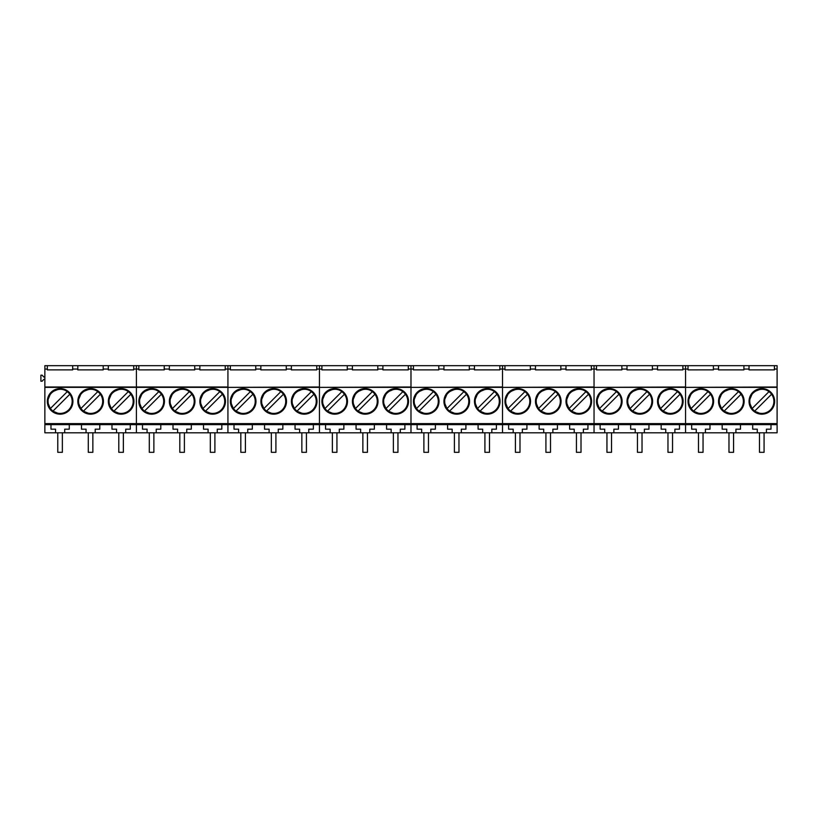 <?xml version="1.0" encoding="UTF-8"?>
<svg xmlns="http://www.w3.org/2000/svg" width="818" height="818" viewBox="0 0 818 818"><rect width="100%" height="100%" fill="white"/><g stroke="black" fill="none" stroke-linecap="round" stroke-linejoin="round"><path stroke-width="1.23" d="M72.168 401.372A12.055 12.055 0 0 0 67.25 391.658C59.878 385.667 47.597 391.894 48.068 401.372A12.055 12.055 0 0 0 65.563 412.129A12.055 12.055 0 0 0 72.168 401.372M52.996 411.086L69.837 394.245M50.399 408.499L67.25 391.658M102.679 401.372A12.055 12.055 0 0 0 97.761 391.658C90.389 385.667 78.109 391.894 78.579 401.372A12.055 12.055 0 0 0 96.074 412.129A12.055 12.055 0 0 0 102.679 401.372M83.508 411.086L100.348 394.245M80.91 408.499L97.761 391.658M133.191 401.372A12.055 12.055 0 0 0 128.273 391.658C120.9 385.667 108.62 391.894 109.091 401.372A12.055 12.055 0 0 0 126.585 412.129A12.055 12.055 0 0 0 133.191 401.372M114.009 411.086L130.86 394.245M111.422 408.499L128.273 391.658M163.702 401.372A12.055 12.055 0 0 0 158.774 391.658C151.412 385.667 139.132 391.894 139.602 401.372A12.055 12.055 0 0 0 157.097 412.129A12.055 12.055 0 0 0 163.702 401.372M144.52 411.086L161.371 394.245M141.933 408.499L158.774 391.658M194.214 401.372A12.055 12.055 0 0 0 189.285 391.658C181.923 385.667 169.633 391.894 170.113 401.372A12.055 12.055 0 0 0 187.608 412.129A12.055 12.055 0 0 0 194.214 401.372M175.032 411.086L191.872 394.245M172.445 408.499L189.285 391.658M224.725 401.372A12.055 12.055 0 0 0 219.797 391.658C212.435 385.667 200.144 391.894 200.614 401.372A12.055 12.055 0 0 0 218.12 412.129A12.055 12.055 0 0 0 224.725 401.372M205.543 411.086L222.384 394.245M202.956 408.499L219.797 391.658M255.226 401.372A12.055 12.055 0 0 0 250.308 391.658C242.936 385.667 230.656 391.894 231.126 401.372A12.055 12.055 0 0 0 248.631 412.129A12.055 12.055 0 0 0 255.226 401.372M236.054 411.086L252.895 394.245M233.467 408.499L250.308 391.658M285.738 401.372A12.055 12.055 0 0 0 280.819 391.658C273.447 385.667 261.167 391.894 261.637 401.372A12.055 12.055 0 0 0 279.132 412.129A12.055 12.055 0 0 0 285.738 401.372M266.566 411.086L283.406 394.245M263.969 408.499L280.819 391.658M316.249 401.372A12.055 12.055 0 0 0 311.331 391.658C303.959 385.667 291.678 391.894 292.149 401.372A12.055 12.055 0 0 0 309.644 412.129A12.055 12.055 0 0 0 316.249 401.372M297.067 411.086L313.918 394.245M294.48 408.499L311.331 391.658M346.76 401.372A12.055 12.055 0 0 0 341.832 391.658C334.47 385.667 322.19 391.894 322.66 401.372A12.055 12.055 0 0 0 340.155 412.129A12.055 12.055 0 0 0 346.76 401.372M327.578 411.086L344.429 394.245M324.991 408.499L341.832 391.658M377.272 401.372A12.055 12.055 0 0 0 372.343 391.658C364.981 385.667 352.691 391.894 353.171 401.372A12.055 12.055 0 0 0 370.666 412.129A12.055 12.055 0 0 0 377.272 401.372M358.09 411.086L374.941 394.245M355.503 408.499L372.343 391.658M407.783 401.372A12.055 12.055 0 0 0 402.855 391.658C395.493 385.667 383.202 391.894 383.673 401.372A12.055 12.055 0 0 0 401.178 412.129A12.055 12.055 0 0 0 407.783 401.372M388.601 411.086L405.442 394.245M386.014 408.499L402.855 391.658M438.284 401.372A12.055 12.055 0 0 0 433.366 391.658C425.994 385.667 413.714 391.894 414.184 401.372A12.055 12.055 0 0 0 431.689 412.129A12.055 12.055 0 0 0 438.284 401.372M419.113 411.086L435.953 394.245M416.526 408.499L433.366 391.658M468.796 401.372A12.055 12.055 0 0 0 463.878 391.658C456.505 385.667 444.225 391.894 444.695 401.372A12.055 12.055 0 0 0 462.19 412.129A12.055 12.055 0 0 0 468.796 401.372M449.624 411.086L466.464 394.245M447.027 408.499L463.878 391.658M499.307 401.372A12.055 12.055 0 0 0 494.389 391.658C487.017 385.667 474.737 391.894 475.207 401.372A12.055 12.055 0 0 0 492.702 412.129A12.055 12.055 0 0 0 499.307 401.372M480.125 411.086L496.976 394.245M477.538 408.499L494.389 391.658M529.819 401.372A12.055 12.055 0 0 0 524.9 391.658C517.528 385.667 505.248 391.894 505.718 401.372A12.055 12.055 0 0 0 523.213 412.129A12.055 12.055 0 0 0 529.819 401.372M510.636 411.086L527.487 394.245M508.05 408.499L524.9 391.658M560.33 401.372A12.055 12.055 0 0 0 555.402 391.658C548.04 385.667 535.749 391.894 536.23 401.372A12.055 12.055 0 0 0 553.725 412.129A12.055 12.055 0 0 0 560.33 401.372M541.148 411.086L557.999 394.245M538.561 408.499L555.402 391.658M590.841 401.372A12.055 12.055 0 0 0 585.913 391.658C578.551 385.667 566.26 391.894 566.731 401.372A12.055 12.055 0 0 0 584.236 412.129A12.055 12.055 0 0 0 590.841 401.372M571.659 411.086L588.5 394.245M569.072 408.499L585.913 391.658M621.353 401.372A12.055 12.055 0 0 0 616.424 391.658C609.052 385.667 596.772 391.894 597.242 401.372A12.055 12.055 0 0 0 614.747 412.129A12.055 12.055 0 0 0 621.353 401.372M602.171 411.086L619.011 394.245M599.584 408.499L616.424 391.658M651.854 401.372A12.055 12.055 0 0 0 646.936 391.658C639.564 385.667 627.283 391.894 627.754 401.372A12.055 12.055 0 0 0 645.249 412.129A12.055 12.055 0 0 0 651.854 401.372M632.682 411.086L649.523 394.245M630.085 408.499L646.936 391.658M682.365 401.372A12.055 12.055 0 0 0 677.447 391.658C670.075 385.667 657.795 391.894 658.265 401.372A12.055 12.055 0 0 0 675.76 412.129A12.055 12.055 0 0 0 682.365 401.372M663.183 411.086L680.034 394.245M660.596 408.499L677.447 391.658M712.877 401.372A12.055 12.055 0 0 0 707.959 391.658C700.586 385.667 688.306 391.894 688.776 401.372A12.055 12.055 0 0 0 706.271 412.129A12.055 12.055 0 0 0 712.877 401.372M693.695 411.086L710.545 394.245M691.108 408.499L707.959 391.658M743.388 401.372A12.055 12.055 0 0 0 738.46 391.658C731.098 385.667 718.807 391.894 719.288 401.372A12.055 12.055 0 0 0 736.783 412.129A12.055 12.055 0 0 0 743.388 401.372M724.206 411.086L741.057 394.245M721.619 408.499L738.46 391.658M773.9 401.372A12.055 12.055 0 0 0 768.971 391.658C761.609 385.667 749.319 391.894 749.789 401.372A12.055 12.055 0 0 0 767.294 412.129A12.055 12.055 0 0 0 773.9 401.372M754.717 411.086L771.558 394.245M752.131 408.499L768.971 391.658M777.1 423.612L777.1 432.794L685.566 432.794L685.566 387.364L777.1 387.364L777.1 423.612L44.867 423.612L44.867 365.677L47.311 365.677L47.311 369.061L44.867 369.061M777.1 424.634L130.297 424.634L130.297 429.174L125.716 429.174L125.716 432.794L136.391 432.794L136.391 387.364L227.925 387.364L227.925 432.794L227.925 387.364L319.449 387.364L319.449 432.794L319.449 387.364L410.984 387.364L410.984 432.794L410.984 387.364L502.508 387.364L502.508 432.794L502.508 387.364L594.042 387.364L594.042 432.794L594.042 387.364L685.566 387.364L685.566 432.794L136.391 432.794L136.391 387.364L44.867 387.364M121.136 388.57A12.802 12.802 0 0 0 108.334 401.372A12.802 12.802 0 0 0 121.136 414.174A12.802 12.802 0 0 0 133.947 401.372A12.802 12.802 0 0 0 121.136 388.57L112.107 392.303L108.334 401.311M90.634 388.57A12.802 12.802 0 0 0 77.833 401.372A12.802 12.802 0 0 0 90.634 414.174A12.802 12.802 0 0 0 103.436 401.372A12.802 12.802 0 0 0 90.634 388.57L81.606 392.303L77.833 401.311M60.123 388.57A12.802 12.802 0 0 0 47.321 401.372A12.802 12.802 0 0 0 60.123 414.174A12.802 12.802 0 0 0 72.925 401.372A12.802 12.802 0 0 0 60.123 388.57L51.094 392.303L47.321 401.311M125.716 432.794L44.867 432.794L44.867 423.612M130.297 424.634L44.867 424.634M138.835 369.869L164.224 369.869L138.835 369.879L138.835 365.677L136.391 365.677L136.391 386.996L44.867 386.996M108.334 401.423L112.107 410.442L121.136 414.174M77.833 401.423L81.606 410.442L90.634 414.174M47.321 401.423L51.094 410.442L60.123 414.174M44.867 379.409L43.702 379.409L42.188 381.208L40.9 381.208L40.9 375.165L42.188 375.165L43.702 376.965L44.867 376.965M55.542 432.794L55.542 429.174L50.972 429.174L50.972 424.634M72.69 369.879L47.311 369.879L72.69 369.869L72.69 369.061L77.812 369.061L77.812 369.879L103.201 369.869L103.201 369.061L108.324 369.061L108.324 369.879L133.712 369.869L133.712 369.061L136.391 369.061L136.391 386.996L227.925 386.996L227.925 369.061L225.236 369.061L225.236 369.879L199.858 369.879L199.858 369.061L194.735 369.061L194.735 369.879L169.346 369.879L169.346 369.061L164.224 369.061L164.224 369.879M47.311 369.879L47.311 369.061M133.712 369.879L108.324 369.879M103.201 369.879L77.812 369.879M138.835 369.061L136.391 369.061L136.391 365.677L72.69 365.677L72.69 369.061M47.311 365.677L72.69 365.677M86.054 432.794L86.054 429.174L81.483 429.174L81.483 424.634M69.274 424.634L69.274 429.174L64.694 429.174L64.694 432.794M99.786 424.634L99.786 429.174L95.205 429.174L95.205 432.794M116.565 432.794L116.565 429.174L111.984 429.174L111.984 424.634M133.712 365.677L133.712 369.061M108.324 365.677L108.324 369.061M103.201 365.677L103.201 369.061M77.812 365.677L77.812 369.061M212.67 388.57A12.802 12.802 0 0 0 199.868 401.372A12.802 12.802 0 0 0 212.67 414.174A12.802 12.802 0 0 0 225.471 401.372A12.802 12.802 0 0 0 212.67 388.57L203.641 392.303L199.868 401.311M182.158 388.57A12.802 12.802 0 0 0 169.357 401.372A12.802 12.802 0 0 0 182.158 414.174A12.802 12.802 0 0 0 194.96 401.372A12.802 12.802 0 0 0 182.158 388.57L173.13 392.303L169.357 401.311M151.647 388.57A12.802 12.802 0 0 0 138.845 401.372A12.802 12.802 0 0 0 151.647 414.174A12.802 12.802 0 0 0 164.449 401.372A12.802 12.802 0 0 0 151.647 388.57L142.618 392.303L138.845 401.311M230.369 369.061L230.369 365.677L227.925 365.677L227.925 387.364L319.449 386.996L319.449 369.061L316.771 369.061L316.771 369.879L291.382 369.879L291.382 369.061L286.259 369.061L286.259 369.879L260.87 369.879L260.87 369.061L255.748 369.061L255.748 369.879L230.369 369.879L230.369 369.061L227.925 369.061L227.925 365.677L225.236 365.677L225.236 369.061M199.868 401.423L203.641 410.442L212.67 414.174M169.357 401.423L173.13 410.442L182.158 414.174M138.845 401.423L142.618 410.442L151.647 414.174M147.076 432.794L147.076 429.174L142.496 429.174L142.496 424.634M225.236 365.677L164.224 365.677L164.224 369.061M138.835 365.677L164.224 365.677M177.588 432.794L177.588 429.174L173.007 429.174L173.007 424.634M160.798 424.634L160.798 429.174L156.228 429.174L156.228 432.794M191.31 424.634L191.31 429.174L186.739 429.174L186.739 432.794M208.089 432.794L208.089 429.174L203.518 429.174L203.518 424.634M221.821 424.634L221.821 429.174L217.251 429.174L217.251 432.794M199.858 369.869L225.236 369.869M199.858 365.677L199.858 369.061M194.735 365.677L194.735 369.061M169.346 369.869L194.735 369.869M169.346 365.677L169.346 369.061M304.204 388.57A12.802 12.802 0 0 0 291.392 401.372A12.802 12.802 0 0 0 304.204 414.174A12.802 12.802 0 0 0 317.006 401.372A12.802 12.802 0 0 0 304.204 388.57L295.165 392.303L291.402 401.311M273.693 388.57A12.802 12.802 0 0 0 260.891 401.372A12.802 12.802 0 0 0 273.693 414.174A12.802 12.802 0 0 0 286.494 401.372A12.802 12.802 0 0 0 273.693 388.57L264.664 392.303L260.891 401.311M243.181 388.57A12.802 12.802 0 0 0 230.379 401.372A12.802 12.802 0 0 0 243.181 414.174A12.802 12.802 0 0 0 255.983 401.372A12.802 12.802 0 0 0 243.181 388.57L234.153 392.303L230.379 401.311M321.893 369.061L321.893 365.677L319.449 365.677L319.449 387.364L410.984 386.996L410.984 369.061L408.294 369.061L408.294 369.879L382.916 369.879L382.916 369.061L377.793 369.061L377.793 369.879L352.405 369.879L352.405 369.061L347.282 369.061L347.282 369.879L321.893 369.879L321.893 369.061L319.449 369.061L319.449 365.677L316.771 365.677L316.771 369.061M291.402 401.423L295.165 410.442L304.204 414.174M260.891 401.423L264.664 410.442L273.693 414.174M230.379 401.423L234.153 410.442L243.181 414.174M238.6 432.794L238.6 429.174L234.03 429.174L234.03 424.634M316.771 365.677L255.748 365.677L255.748 369.061M230.369 365.677L255.748 365.677M269.112 432.794L269.112 429.174L264.541 429.174L264.541 424.634M252.333 424.634L252.333 429.174L247.752 429.174L247.752 432.794M282.844 424.634L282.844 429.174L278.263 429.174L278.263 432.794M299.623 432.794L299.623 429.174L295.042 429.174L295.042 424.634M313.355 424.634L313.355 429.174L308.775 429.174L308.775 432.794M230.369 369.869L255.748 369.869M291.382 369.869L316.771 369.869M291.382 365.677L291.382 369.061M286.259 365.677L286.259 369.061M260.87 369.869L286.259 369.869M260.87 365.677L260.87 369.061M395.728 388.57A12.802 12.802 0 0 0 382.926 401.372A12.802 12.802 0 0 0 395.728 414.174A12.802 12.802 0 0 0 408.53 401.372A12.802 12.802 0 0 0 395.728 388.57L386.699 392.303L382.926 401.311M365.217 388.57A12.802 12.802 0 0 0 352.415 401.372A12.802 12.802 0 0 0 365.217 414.174A12.802 12.802 0 0 0 378.018 401.372A12.802 12.802 0 0 0 365.217 388.57L356.188 392.303L352.415 401.311M334.705 388.57A12.802 12.802 0 0 0 321.903 401.372A12.802 12.802 0 0 0 334.705 414.174A12.802 12.802 0 0 0 347.507 401.372A12.802 12.802 0 0 0 334.705 388.57L325.676 392.303L321.903 401.311M413.427 369.061L413.427 365.677L410.984 365.677L410.984 387.364L502.508 386.996L502.508 369.061L499.829 369.061L499.829 369.879L474.44 369.879L474.44 369.061L469.317 369.061L469.317 369.879L443.929 369.879L443.929 369.061L438.806 369.061L438.806 369.879L413.427 369.879L413.427 369.061L410.984 369.061L410.984 365.677L408.294 365.677L408.294 369.061M382.926 401.423L386.699 410.442L395.728 414.174M352.415 401.423L356.188 410.442L365.217 414.174M321.903 401.423L325.676 410.442L334.705 414.174M330.135 432.794L330.135 429.174L325.554 429.174L325.554 424.634M408.294 365.677L347.282 365.677L347.282 369.061M321.893 365.677L347.282 365.677M360.646 432.794L360.646 429.174L356.065 429.174L356.065 424.634M343.867 424.634L343.867 429.174L339.286 429.174L339.286 432.794M374.368 424.634L374.368 429.174L369.797 429.174L369.797 432.794M391.147 432.794L391.147 429.174L386.577 429.174L386.577 424.634M404.879 424.634L404.879 429.174L400.309 429.174L400.309 432.794M321.893 369.869L347.282 369.869M382.916 369.869L408.294 369.869M382.916 365.677L382.916 369.061M377.793 365.677L377.793 369.061M352.405 369.869L377.793 369.869M352.405 365.677L352.405 369.061M487.262 388.57A12.802 12.802 0 0 0 474.46 401.372A12.802 12.802 0 0 0 487.262 414.174A12.802 12.802 0 0 0 500.064 401.372A12.802 12.802 0 0 0 487.262 388.57L478.223 392.303L474.46 401.311M456.751 388.57A12.802 12.802 0 0 0 443.949 401.372A12.802 12.802 0 0 0 456.751 414.174A12.802 12.802 0 0 0 469.552 401.372A12.802 12.802 0 0 0 456.751 388.57L447.722 392.303L443.949 401.311M426.239 388.57A12.802 12.802 0 0 0 413.438 401.372A12.802 12.802 0 0 0 426.239 414.174A12.802 12.802 0 0 0 439.041 401.372A12.802 12.802 0 0 0 426.239 388.57L417.211 392.303L413.438 401.311M504.951 369.061L504.951 365.677L502.508 365.677L502.508 387.364L594.042 386.996L594.042 369.061L591.353 369.061L591.353 369.879L565.974 369.879L565.974 369.061L560.851 369.061L560.851 369.879L535.463 369.879L535.463 369.061L530.34 369.061L530.34 369.879L504.951 369.879L504.951 369.061L502.508 369.061L502.508 365.677L499.829 365.677L499.829 369.061M474.46 401.423L478.223 410.442L487.262 414.174M443.949 401.423L447.722 410.442L456.751 414.174M413.438 401.423L417.211 410.442L426.239 414.174M421.659 432.794L421.659 429.174L417.088 429.174L417.088 424.634M499.829 365.677L438.806 365.677L438.806 369.061M413.427 365.677L438.806 365.677M452.17 432.794L452.17 429.174L447.599 429.174L447.599 424.634M435.391 424.634L435.391 429.174L430.81 429.174L430.81 432.794M465.902 424.634L465.902 429.174L461.321 429.174L461.321 432.794M482.681 432.794L482.681 429.174L478.101 429.174L478.101 424.634M496.414 424.634L496.414 429.174L491.833 429.174L491.833 432.794M413.427 369.869L438.806 369.869M474.44 369.869L499.829 369.869M474.44 365.677L474.44 369.061M469.317 365.677L469.317 369.061M443.929 369.869L469.317 369.869M443.929 365.677L443.929 369.061M578.786 388.57A12.802 12.802 0 0 0 565.984 401.372A12.802 12.802 0 0 0 578.786 414.174A12.802 12.802 0 0 0 591.588 401.372A12.802 12.802 0 0 0 578.786 388.57L569.757 392.303L565.984 401.311M548.275 388.57A12.802 12.802 0 0 0 535.473 401.372A12.802 12.802 0 0 0 548.275 414.174A12.802 12.802 0 0 0 561.076 401.372A12.802 12.802 0 0 0 548.275 388.57L539.246 392.303L535.473 401.311M517.763 388.57A12.802 12.802 0 0 0 504.962 401.372A12.802 12.802 0 0 0 517.763 414.174A12.802 12.802 0 0 0 530.565 401.372A12.802 12.802 0 0 0 517.763 388.57L508.735 392.303L504.962 401.311M596.486 369.061L596.486 365.677L594.042 365.677L594.042 387.364L685.566 386.996L685.566 369.061L682.887 369.061L682.887 369.879L657.498 369.879L657.498 369.061L652.375 369.061L652.375 369.879L626.997 369.879L626.997 369.061L621.864 369.061L621.864 369.879L596.486 369.879L596.486 369.061L594.042 369.061L594.042 365.677L591.353 365.677L591.353 369.061M565.984 401.423L569.757 410.442L578.786 414.174M535.473 401.423L539.246 410.442L548.275 414.174M504.962 401.423L508.735 410.442L517.763 414.174M513.193 432.794L513.193 429.174L508.612 429.174L508.612 424.634M591.353 365.677L530.34 365.677L530.34 369.061M504.951 365.677L530.34 365.677M543.704 432.794L543.704 429.174L539.123 429.174L539.123 424.634M526.925 424.634L526.925 429.174L522.344 429.174L522.344 432.794M557.426 424.634L557.426 429.174L552.856 429.174L552.856 432.794M574.205 432.794L574.205 429.174L569.635 429.174L569.635 424.634M587.938 424.634L587.938 429.174L583.367 429.174L583.367 432.794M504.951 369.869L530.34 369.869M565.974 369.869L591.353 369.869M565.974 365.677L565.974 369.061M560.851 365.677L560.851 369.061M535.463 369.869L560.851 369.869M535.463 365.677L535.463 369.061M670.32 388.57A12.802 12.802 0 0 0 657.519 401.372A12.802 12.802 0 0 0 670.32 414.174A12.802 12.802 0 0 0 683.122 401.372A12.802 12.802 0 0 0 670.32 388.57L661.281 392.303L657.519 401.311M639.809 388.57A12.802 12.802 0 0 0 627.007 401.372A12.802 12.802 0 0 0 639.809 414.174A12.802 12.802 0 0 0 652.611 401.372A12.802 12.802 0 0 0 639.809 388.57L630.78 392.303L627.007 401.311M609.298 388.57A12.802 12.802 0 0 0 596.496 401.372A12.802 12.802 0 0 0 609.298 414.174A12.802 12.802 0 0 0 622.099 401.372A12.802 12.802 0 0 0 609.298 388.57L600.269 392.303L596.496 401.311M688.01 369.869L713.398 369.869L688.01 369.879L688.01 365.677L685.566 365.677L685.566 387.364L777.1 386.996L777.1 369.061L774.411 369.061L774.411 369.879L749.032 369.879L749.032 369.061L743.91 369.061L743.91 369.879L718.521 369.879L718.521 369.061L713.398 369.061L713.398 369.869L713.398 365.677L743.91 365.677L743.91 369.061M657.519 401.423L661.281 410.442L670.32 414.174M627.007 401.423L630.78 410.442L639.809 414.174M596.496 401.423L600.269 410.442L609.298 414.174M604.717 432.794L604.717 429.174L600.146 429.174L600.146 424.634M688.01 369.061L685.566 369.061L685.566 365.677L621.864 365.677L621.864 369.061M596.486 365.677L621.864 365.677M635.228 432.794L635.228 429.174L630.658 429.174L630.658 424.634M618.449 424.634L618.449 429.174L613.868 429.174L613.868 432.794M648.96 424.634L648.96 429.174L644.38 429.174L644.38 432.794M665.74 432.794L665.74 429.174L661.159 429.174L661.159 424.634M679.472 424.634L679.472 429.174L674.891 429.174L674.891 432.794M657.498 369.869L682.887 369.869L682.887 365.677L682.887 369.061M596.486 369.869L621.864 369.869M657.498 365.677L657.498 369.061M626.997 369.869L652.375 369.869L652.375 365.677L652.375 369.061M626.997 365.677L626.997 369.061M761.844 388.57A12.802 12.802 0 0 0 749.043 401.372A12.802 12.802 0 0 0 761.844 414.174A12.802 12.802 0 0 0 774.646 401.372A12.802 12.802 0 0 0 761.844 388.57L752.816 392.303L749.043 401.311M731.333 388.57A12.802 12.802 0 0 0 718.531 401.372A12.802 12.802 0 0 0 731.333 414.174A12.802 12.802 0 0 0 744.135 401.372A12.802 12.802 0 0 0 731.333 388.57L722.304 392.303L718.531 401.311M700.821 388.57A12.802 12.802 0 0 0 688.02 401.372A12.802 12.802 0 0 0 700.821 414.174A12.802 12.802 0 0 0 713.623 401.372A12.802 12.802 0 0 0 700.821 388.57L691.793 392.303L688.02 401.311M718.521 369.869L743.91 369.869L743.91 365.677L777.1 365.677L777.1 369.061M749.043 401.423L752.816 410.442L761.844 414.174M718.531 401.423L722.304 410.442L731.333 414.174M688.02 401.423L691.793 410.442L700.821 414.174M696.251 432.794L696.251 429.174L691.67 429.174L691.67 424.634M688.01 365.677L713.398 365.677M726.762 432.794L726.762 429.174L722.182 429.174L722.182 424.634M709.983 424.634L709.983 429.174L705.402 429.174L705.402 432.794M740.484 424.634L740.484 429.174L735.914 429.174L735.914 432.794M757.274 432.794L757.274 429.174L752.693 429.174L752.693 424.634M770.996 424.634L770.996 429.174L766.425 429.174L766.425 432.794M749.032 369.869L774.411 369.869L774.411 365.677L774.411 369.061M749.032 365.677L749.032 369.061M718.521 365.677L718.521 369.061M62.352 432.794L62.352 452.323L57.771 452.323L57.771 432.794M92.853 432.794L92.853 452.323L88.283 452.323L88.283 432.794M123.365 432.794L123.365 452.323L118.794 452.323L118.794 432.794M153.876 432.794L153.876 452.323L149.305 452.323L149.305 432.794M184.387 432.794L184.387 452.323L179.807 452.323L179.807 432.794M214.899 432.794L214.899 452.323L210.318 452.323L210.318 432.794M245.41 432.794L245.41 452.323L240.829 452.323L240.829 432.794M275.911 432.794L275.911 452.323L271.341 452.323L271.341 432.794M306.423 432.794L306.423 452.323L301.852 452.323L301.852 432.794M336.934 432.794L336.934 452.323L332.364 452.323L332.364 432.794M367.446 432.794L367.446 452.323L362.865 452.323L362.865 432.794M397.957 432.794L397.957 452.323L393.376 452.323L393.376 432.794M428.468 432.794L428.468 452.323L423.888 452.323L423.888 432.794M458.97 432.794L458.97 452.323L454.399 452.323L454.399 432.794M489.481 432.794L489.481 452.323L484.91 452.323L484.91 432.794M519.992 432.794L519.992 452.323L515.422 452.323L515.422 432.794M550.504 432.794L550.504 452.323L545.923 452.323L545.923 432.794M581.015 432.794L581.015 452.323L576.434 452.323L576.434 432.794M611.527 432.794L611.527 452.323L606.946 452.323L606.946 432.794M642.028 432.794L642.028 452.323L637.457 452.323L637.457 432.794M672.539 432.794L672.539 452.323L667.969 452.323L667.969 432.794M703.051 432.794L703.051 452.323L698.48 452.323L698.48 432.794M733.562 432.794L733.562 452.323L728.981 452.323L728.981 432.794M764.073 432.794L764.073 452.323L759.493 452.323L759.493 432.794"/></g></svg>

